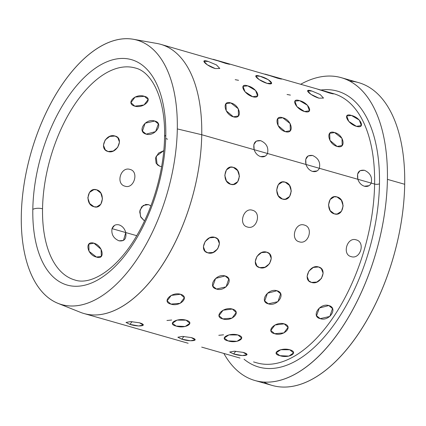 <?xml version="1.0" encoding="UTF-8"?>
<svg xmlns="http://www.w3.org/2000/svg" width="426" height="426" viewBox="0 0 426 426"><rect width="100%" height="100%" fill="white"/><g stroke="black" fill="none" stroke-linecap="round" stroke-linejoin="round"><path stroke-width="0.64" d="M135.314 68.011A110.217 56.93 -74.1 0 0 42.541 208.809A110.217 56.93 105.9 0 1 135.314 68.011C151.821 71.717 165.57 98.864 164.564 136.858A6.997 2.753 1 0 1 165.794 135.33A117.214 60.545 105.9 0 1 97.479 280.106A117.214 60.545 105.9 0 1 32.813 209.374A6.997 2.753 1 0 1 42.541 208.809A110.217 56.93 -74.1 0 0 74.816 279.983A110.217 56.93 105.9 0 1 42.541 208.809A6.997 2.753 -179 0 0 32.813 209.374A117.214 60.545 105.9 0 1 101.132 64.603A117.214 60.545 105.9 0 1 165.794 135.33A6.997 2.753 -179 0 0 164.564 136.858C164.164 168.707 153.877 205.982 137.758 233.927C117.368 270.02 90.653 285.617 74.816 279.983M165.719 138.407A6.997 2.753 -179 0 0 167.588 139.185M133.386 39.277L157.04 43.484A139.962 72.292 105.9 0 1 201.748 134.728L177.307 128.918L201.748 134.728A139.962 72.292 105.9 0 1 159.931 268.582A139.962 72.292 105.9 0 1 80.328 312.279L58.016 303.371A137.513 71.03 -74.1 0 0 136.229 260.435A137.513 71.03 -74.1 0 0 177.307 128.918A137.513 71.03 -74.1 0 0 133.386 39.277A137.513 71.03 -74.1 0 0 21.3 215.785A137.513 71.03 -74.1 0 0 58.016 303.371M341.306 77.676L358.591 82.612A157.455 81.329 105.9 0 1 404.7 184.288L387.415 179.357L404.7 184.288A157.455 81.329 105.9 0 1 272.171 385.429L254.886 380.498A157.455 81.329 -74.1 0 0 387.415 179.357A157.455 81.329 -74.1 0 0 341.306 77.676A157.455 81.329 -74.1 0 0 300.676 84.273A157.455 81.329 105.9 0 1 387.415 179.357A157.455 81.329 105.9 0 1 322.903 351.865A157.455 81.329 105.9 0 1 223.858 353.447A157.455 81.329 -74.1 0 0 254.886 380.498M21.3 215.785A137.513 71.03 105.9 0 1 101.447 45.944A137.513 71.03 105.9 0 1 177.307 128.918A137.513 71.03 105.9 0 1 97.16 298.759A137.513 71.03 105.9 0 1 21.3 215.785M32.813 209.374A117.214 60.545 -74.1 0 0 97.479 280.106A117.214 60.545 -74.1 0 0 165.794 135.33A117.214 60.545 -74.1 0 0 101.132 64.603A117.214 60.545 -74.1 0 0 32.813 209.374M263.795 382.037A157.455 81.329 -74.1 0 0 355.364 338.169A157.455 81.329 -74.1 0 0 404.7 184.288A157.455 81.329 -74.1 0 0 349.687 81.073M244.045 359.209A143.461 74.103 -74.1 0 0 330.443 329.479A143.461 74.103 -74.1 0 0 379.475 183.776A143.461 74.103 -74.1 0 0 320.863 90.035A143.461 74.103 105.9 0 1 379.475 183.776A3.499 1.374 1 0 1 374.608 184.059A139.962 72.292 -74.1 0 0 333.627 93.677A139.962 72.292 105.9 0 1 374.608 184.059A3.499 1.374 -179 0 0 379.475 183.776A143.461 74.103 105.9 0 1 330.443 329.479A143.461 74.103 105.9 0 1 244.045 359.209M188.143 343.255L83.943 313.515A139.962 72.292 -74.1 0 0 201.748 134.728L254.136 149.675C255.376 153.243 257.554 155.559 260.664 156.624C263.816 157.343 266.085 156.299 267.475 153.482L305.996 164.479C307.237 168.041 309.409 170.357 312.519 171.422C315.671 172.147 317.945 171.098 319.335 168.286L357.856 179.277C359.097 182.845 361.269 185.156 364.379 186.226C367.531 186.945 369.805 185.896 371.195 183.084L374.608 184.059A139.962 72.292 105.9 0 1 256.803 362.851A139.962 72.292 -74.1 0 0 374.608 184.059L371.195 183.084C372.473 177.189 370.215 172.919 364.416 170.278C358.804 169.66 356.621 172.663 357.856 179.277L319.335 168.286C320.618 162.386 318.355 158.115 312.562 155.474C306.949 154.862 304.76 157.86 305.996 164.479L267.475 153.482C268.758 147.588 266.5 143.317 260.701 140.676C255.089 140.058 252.9 143.061 254.136 149.675L201.748 134.728A139.962 72.292 -74.1 0 0 160.762 44.347L216.967 60.577M320.741 90.115L329.319 92.98L320.741 90.115C329.852 92.394 338.963 95.435 329.319 92.98C338.963 95.435 329.852 92.394 320.741 90.115L329.319 92.98L333.452 93.874L330.251 92.714L278.396 77.915L281.591 79.071L277.459 78.176L268.881 75.317L277.459 78.176C287.103 80.631 277.992 77.596 268.881 75.317C277.992 77.596 287.103 80.631 277.459 78.176L268.881 75.317M217.026 60.519L225.604 63.378L217.026 60.519C226.137 62.792 235.243 65.833 225.604 63.378C235.243 65.833 226.137 62.792 217.026 60.519L225.604 63.378L229.731 64.273L226.536 63.117L213.112 59.283M311.97 91.068C302.582 87.937 310.011 95.477 318.967 98.172L310.943 94.354L307.588 90.818L311.97 91.068L320.166 94.519L323.504 98.076L320.166 94.519L311.97 91.068L307.588 90.818L310.943 94.354L318.967 98.172L323.504 98.076L318.967 98.172C310.011 95.477 302.582 87.937 311.97 91.068L320.166 94.519L323.504 98.076L320.166 94.519L311.97 91.068M260.116 76.27C250.728 73.134 258.151 80.674 267.107 83.374C276.735 85.977 269.312 78.437 260.116 76.27L268.305 79.715L271.65 83.278L267.107 83.374L259.083 79.555L255.733 76.014L260.116 76.27L255.733 76.014L259.083 79.555L267.107 83.374L271.65 83.278L268.305 79.715L260.116 76.27C269.312 78.437 276.735 85.977 267.107 83.374C258.151 80.674 250.728 73.134 260.116 76.27M208.255 61.466C198.867 58.335 206.29 65.876 215.247 68.57L207.222 64.752L203.873 61.216L208.255 61.466L216.451 64.917L219.789 68.474L216.451 64.917L208.255 61.466L203.873 61.216L207.222 64.752L215.247 68.57L219.789 68.474L215.247 68.57C206.29 65.876 198.867 58.335 208.255 61.466L216.451 64.917L219.789 68.474L216.451 64.917L208.255 61.466M351.466 115.473C342.169 112.262 347.403 123.79 356.397 126.33C365.987 129.094 360.753 117.565 351.466 115.473L359.299 120.068L361.328 125.574L356.397 126.33L348.777 121.41L346.716 115.952L351.466 115.473L346.716 115.952L348.777 121.41L356.397 126.33L361.328 125.574L359.299 120.068L351.466 115.473C360.753 117.565 365.987 129.094 356.397 126.33C347.403 123.79 342.169 112.262 351.466 115.473M299.606 100.669C290.308 97.458 295.548 108.992 304.537 111.532C314.127 114.296 308.893 102.762 299.606 100.669L307.439 105.265L309.468 110.776L304.537 111.532L296.917 106.612L294.856 101.154L299.606 100.669L294.856 101.154L296.917 106.612L304.537 111.532L309.468 110.776L307.439 105.265L299.606 100.669C308.893 102.762 314.127 114.296 304.537 111.532C295.548 108.992 290.308 97.458 299.606 100.669M247.751 85.871C238.453 82.66 243.688 94.189 252.682 96.729C262.272 99.492 257.038 87.964 247.751 85.871L255.584 90.466L257.613 95.972L252.682 96.729L245.062 91.814L243.001 86.35L247.751 85.871L243.001 86.35L245.062 91.814L252.682 96.729L257.613 95.972L255.584 90.466L247.751 85.871C257.038 87.964 262.272 99.492 252.682 96.729C243.688 94.189 238.453 82.66 247.751 85.871M334.58 132.561C325.373 129.318 328.063 144.047 337.115 146.438C346.647 149.35 343.958 134.616 334.58 132.561L342.003 138.375L342.19 145.527L337.115 146.438L329.937 140.372L329.676 133.301L334.58 132.561L329.676 133.301L329.937 140.372L337.115 146.438L342.19 145.527L342.003 138.375L334.58 132.561C343.958 134.616 346.647 149.35 337.115 146.438C328.063 144.047 325.373 129.318 334.58 132.561M282.726 117.762C273.519 114.514 276.208 129.248 285.255 131.639C294.787 134.552 292.098 119.818 282.726 117.762L290.149 123.572L290.335 130.723L285.255 131.639L278.082 125.574L277.816 118.503L282.726 117.762L277.816 118.503L278.082 125.574L285.255 131.639L290.335 130.723L290.149 123.572L282.726 117.762C292.098 119.818 294.787 134.552 285.255 131.639C276.208 129.248 273.519 114.514 282.726 117.762M230.865 102.964C221.658 99.716 224.348 114.45 233.395 116.836C242.932 119.754 240.243 105.02 230.865 102.964L238.288 108.774L238.475 115.925L233.395 116.836L226.222 110.771L225.956 103.699L230.865 102.964L225.956 103.699L226.222 110.771L233.395 116.836L238.475 115.925L238.288 108.774L230.865 102.964C240.243 105.02 242.932 119.754 233.395 116.836C224.348 114.45 221.658 99.716 230.865 102.964M356.125 239.849C347.131 236.728 341.828 254.524 351.125 256.612C360.412 259.828 365.716 242.032 356.125 239.849L356.392 239.934L356.125 239.849C365.716 242.032 360.412 259.828 351.125 256.612L350.859 256.527L351.125 256.612C341.828 254.524 347.131 236.728 356.125 239.849C347.131 236.728 341.828 254.524 351.125 256.612C360.412 259.828 365.716 242.032 356.125 239.849C365.716 242.032 360.412 259.828 351.125 256.612C341.828 254.524 347.131 236.728 356.125 239.849M304.265 225.05C295.277 221.93 289.968 239.726 299.27 241.814C308.552 245.03 313.855 227.228 304.265 225.05L304.537 225.13L304.265 225.05C313.855 227.228 308.552 245.03 299.27 241.814L298.999 241.728L299.27 241.814C289.968 239.726 295.277 221.93 304.265 225.05C295.277 221.93 289.968 239.726 299.27 241.814L298.738 241.633L299.27 241.814C308.552 245.03 313.855 227.228 304.265 225.05C313.855 227.228 308.552 245.03 299.27 241.814C289.968 239.726 295.277 221.93 304.265 225.05M252.405 210.247C243.416 207.127 238.107 224.928 247.41 227.01C256.692 230.232 262.001 212.43 252.405 210.247L252.677 210.332L252.405 210.247C262.001 212.43 256.692 230.232 247.41 227.01L247.144 226.93L247.41 227.01C238.107 224.928 243.416 207.127 252.405 210.247C243.416 207.127 238.107 224.928 247.41 227.01C256.692 230.232 262.001 212.43 252.405 210.247C262.001 212.43 256.692 230.232 247.41 227.01C238.107 224.928 243.416 207.127 252.405 210.247M318.557 266.964C309.606 263.96 302.125 280.361 311.512 282.417C320.703 285.665 328.19 269.259 318.557 266.964L321.289 268.577L323.142 273.204L321.412 278.476L316.843 282.044L311.512 282.417L308.823 280.846L307.103 276.362L308.871 271.122L313.318 267.427L318.557 266.964L313.318 267.427L308.871 271.122L307.103 276.362L308.823 280.846L311.512 282.417L316.843 282.044L321.412 278.476L323.142 273.204L321.289 268.577L318.557 266.964C328.19 269.259 320.703 285.665 311.512 282.417C302.125 280.361 309.606 263.96 318.557 266.964M266.703 252.165C257.746 249.157 250.264 265.563 259.652 267.619C268.849 270.867 276.33 254.46 266.703 252.165L269.429 253.774L271.282 258.401L269.551 263.673L264.983 267.246L259.652 267.619L256.963 266.048L255.249 261.559L257.011 256.319L261.457 252.623L266.703 252.165L261.457 252.623L257.011 256.319L255.249 261.559L256.963 266.048L259.652 267.619L264.983 267.246L269.551 263.673L271.282 258.401L269.429 253.774L266.703 252.165C276.33 254.46 268.849 270.867 259.652 267.619C250.264 265.563 257.746 249.157 266.703 252.165M214.842 237.367C205.886 234.359 198.404 250.765 207.797 252.815C216.988 256.069 224.47 239.662 214.842 237.367L217.569 238.975L219.427 243.603L217.697 248.875L213.122 252.448L207.797 252.815L205.103 251.249L203.388 246.76L205.151 241.521L209.597 237.825L214.842 237.367L209.597 237.825L205.151 241.521L203.388 246.76L205.103 251.249L207.797 252.815L213.122 252.448L217.697 248.875L219.427 243.603L217.569 238.975L214.842 237.367C224.47 239.662 216.988 256.069 207.797 252.815C198.404 250.765 205.886 234.359 214.842 237.367M328.808 305.543C319.867 302.673 310.719 316.571 320.192 318.632C329.298 321.875 338.452 307.977 328.808 305.543L332.498 308.546L329.82 316.443L320.192 318.632L316.566 315.778L319.314 308.035L328.808 305.543L319.314 308.035L316.566 315.778L320.192 318.632L329.82 316.443L332.498 308.546L328.808 305.543C338.452 307.977 329.298 321.875 320.192 318.632C310.719 316.571 319.867 302.673 328.808 305.543M276.948 290.745C268.007 287.875 258.859 301.768 268.332 303.834C277.443 307.071 286.591 293.179 276.948 290.745L280.638 293.743L277.96 301.645L268.332 303.834L264.711 300.98L267.459 293.232L276.948 290.745L267.459 293.232L264.711 300.98L268.332 303.834L277.96 301.645L280.638 293.743L276.948 290.745C286.591 293.179 277.443 307.071 268.332 303.834C258.859 301.768 268.007 287.875 276.948 290.745M225.093 275.947C216.147 273.077 206.999 286.97 216.472 289.03C225.583 292.273 234.731 278.375 225.093 275.947L228.778 278.945L226.105 286.842L216.472 289.03L212.851 286.176L215.599 278.434L225.093 275.947L215.599 278.434L212.851 286.176L216.472 289.03L226.105 286.842L228.778 278.945L225.093 275.947C234.731 278.375 225.583 292.273 216.472 289.03C206.999 286.97 216.147 273.077 225.093 275.947M284.222 323.861C275.271 321.145 265.079 331.582 274.621 333.691C283.663 336.886 293.855 326.449 284.222 323.861L288.051 327.333L283.945 332.903L274.621 333.691L270.84 330.475L274.967 325.011L284.222 323.861L274.967 325.011L270.84 330.475L274.621 333.691L283.945 332.903L288.051 327.333L284.222 323.861C293.855 326.449 283.663 336.886 274.621 333.691C265.079 331.582 275.271 321.145 284.222 323.861M232.362 309.063C223.41 306.342 213.218 316.779 222.766 318.893C231.803 322.083 241.995 311.646 232.362 309.063L236.19 312.535L232.085 318.1L222.766 318.893L218.98 315.677L223.107 310.208L232.362 309.063L223.107 310.208L218.98 315.677L222.766 318.893L232.085 318.1L236.19 312.535L232.362 309.063C241.995 311.646 231.803 322.083 222.766 318.893C213.218 316.779 223.41 306.342 232.362 309.063M180.507 294.265C171.55 291.544 161.358 301.981 170.906 304.095C179.942 307.284 190.134 296.847 180.507 294.265L184.336 297.737L180.225 303.301L170.906 304.095L167.125 300.878L171.247 295.41L180.507 294.265L171.247 295.41L167.125 300.878L170.906 304.095L180.225 303.301L184.336 297.737L180.507 294.265C190.134 296.847 179.942 307.284 170.906 304.095C161.358 301.981 171.55 291.544 180.507 294.265M289.786 349.762C280.803 347.201 270.26 353.468 279.861 355.667C288.844 358.772 299.387 352.504 289.786 349.762L293.573 352.909L288.887 356.104L279.861 355.667L276.08 352.866L280.761 349.719L289.786 349.762L280.761 349.719L276.08 352.866L279.861 355.667L288.887 356.104L293.573 352.909L289.786 349.762C299.387 352.504 288.844 358.772 279.861 355.667C270.26 353.468 280.803 347.201 289.786 349.762M237.932 334.964C228.943 332.402 218.405 338.67 228.001 340.869C236.989 343.974 247.527 337.706 237.932 334.964L241.712 338.106L237.032 341.306L228.001 340.869L224.22 338.063L228.9 334.916L237.932 334.964L228.9 334.916L224.22 338.063L228.001 340.869L237.032 341.306L241.712 338.106L237.932 334.964C247.527 337.706 236.989 343.974 228.001 340.869C218.405 338.67 228.943 332.402 237.932 334.964M186.071 320.166C177.088 317.599 166.545 323.872 176.146 326.066C185.129 329.176 195.667 322.903 186.071 320.166L189.852 323.307L185.172 326.502L176.146 326.066L172.36 323.265L177.046 320.118L186.071 320.166L177.046 320.118L172.36 323.265L176.146 326.066L185.172 326.502L189.852 323.307L186.071 320.166C195.667 322.903 185.129 329.176 176.146 326.066C166.545 323.872 177.088 317.599 186.071 320.166M235.775 351.242L233.602 353.963C242.554 356.951 252.725 355.279 243.182 352.387L247.005 354.698L242.325 355.561L233.602 353.963L229.715 352.036L234.391 351.2L243.182 352.387L234.391 351.2L229.715 352.036L233.602 353.963L242.325 355.561L247.005 354.698L243.182 352.387C252.725 355.279 242.554 356.951 233.602 353.963L235.775 351.242M183.92 336.444L181.742 339.165C190.694 342.153 200.864 340.48 191.322 337.589L195.145 339.9L190.465 340.757L181.742 339.165L177.855 337.238L182.536 336.402L191.322 337.589L182.536 336.402L177.855 337.238L181.742 339.165L190.465 340.757L195.145 339.9L191.322 337.589C200.864 340.48 190.694 342.153 181.742 339.165L183.92 336.444M132.06 321.646L129.882 324.362C138.833 327.354 149.004 325.682 139.462 322.791L143.29 325.097L138.61 325.959L129.882 324.362L126 322.439L130.675 321.598L139.462 322.791L130.675 321.598L126 322.439L129.882 324.362L138.61 325.959L143.29 325.097L139.462 322.791C149.004 325.682 138.833 327.354 129.882 324.362L132.06 321.646M256.803 362.851L253.555 361.919M240.008 358.058L201.7 347.115M336.993 196.945C327.945 193.745 325.176 211.722 334.389 213.879C343.761 217.026 346.53 199.048 336.993 196.945L341.348 200.193L343.154 205.833L341.476 211.285L337.131 214.038L334.389 213.879L330.15 210.609L328.515 204.943L330.129 199.496L334.293 196.775L336.993 196.945L334.293 196.775L330.129 199.496L328.515 204.943L330.15 210.609L334.389 213.879L337.131 214.038L341.476 211.285L343.154 205.833L341.348 200.193L336.993 196.945C346.53 199.048 343.761 217.026 334.389 213.879C325.176 211.722 327.945 193.745 336.993 196.945M285.132 182.147C276.085 178.941 273.316 196.924 282.529 199.075C291.901 202.228 294.67 184.245 285.132 182.147L289.488 185.395L291.293 191.034L289.621 196.487L285.271 199.24L282.529 199.075L278.295 195.811L276.655 190.14L278.274 184.698L282.433 181.977L285.132 182.147L282.433 181.977L278.274 184.698L276.655 190.14L278.295 195.811L282.529 199.075L285.271 199.24L289.621 196.487L291.293 191.034L289.488 185.395L285.132 182.147C294.67 184.245 291.901 202.228 282.529 199.075C273.316 196.924 276.085 178.941 285.132 182.147M233.278 167.343C224.225 164.143 221.461 182.12 230.668 184.277C240.04 187.424 242.809 169.447 233.278 167.343L237.633 170.592L239.439 176.231L237.761 181.684L233.411 184.437L230.668 184.277L226.435 181.007L224.795 175.342L226.414 169.899L230.572 167.178L233.278 167.343L230.572 167.178L226.414 169.899L224.795 175.342L226.435 181.007L230.668 184.277L233.411 184.437L237.761 181.684L239.439 176.231L237.633 170.592L233.278 167.343C242.809 169.447 240.04 187.424 230.668 184.277C221.461 182.12 224.225 164.143 233.278 167.343M119.083 224.885C122.448 226.089 124.674 228.645 125.766 232.559L112.017 228.634C111.186 234.38 113.534 238.448 119.046 240.834C124.349 241.537 126.591 238.778 125.766 232.559C124.674 228.645 122.448 226.089 119.083 224.885C115.654 224.151 113.3 225.397 112.017 228.634L114.519 225.386L112.017 228.634C111.186 234.38 113.534 238.448 119.046 240.834C113.534 238.448 111.186 234.38 112.017 228.634C113.3 225.397 115.654 224.151 119.083 224.885C122.448 226.084 124.674 228.645 125.766 232.559L136.741 235.69L125.766 232.559L123.46 240.424L119.046 240.834L123.46 240.424L125.766 232.559C124.674 228.645 122.448 226.084 119.083 224.885L118.817 224.816M148.488 204.613L143.227 205.439L139.952 210.231L140.495 216.483L144.483 220.977L140.846 217.217L139.701 211.807L141.608 206.898L145.74 204.448L148.488 204.613L150.884 205.859L148.488 204.613L145.74 204.448L141.608 206.898L139.701 211.807L140.846 217.217L144.483 220.977L140.495 216.483L139.952 210.231L143.227 205.439L148.488 204.613L150.884 205.859L148.488 204.613M96.627 189.81C87.208 186.668 84.439 204.65 94.018 206.743C103.023 209.954 105.792 191.972 96.627 189.81L100.845 193.084L102.458 198.75L100.85 204.198L96.718 206.914L94.018 206.743L89.646 203.495L87.82 197.861L89.503 192.408L93.88 189.65L96.627 189.81L93.88 189.65L89.503 192.408L87.82 197.861L89.646 203.495L94.018 206.743L96.718 206.914L100.85 204.198L102.458 198.75L100.845 193.084L96.627 189.81C105.792 191.972 103.023 209.954 94.018 206.743C84.439 204.65 87.208 186.668 96.627 189.81M130.036 169.436C120.718 166.204 115.409 184.005 125.042 186.199C133.993 189.309 139.297 171.508 130.036 169.436L130.308 169.521L130.036 169.436C139.297 171.508 133.993 189.309 125.042 186.199L124.77 186.114L125.042 186.199C115.409 184.005 120.718 166.204 130.036 169.436C120.718 166.204 115.409 184.005 125.042 186.199C133.993 189.309 139.297 171.508 130.036 169.436C139.297 171.508 133.993 189.309 125.042 186.199C115.409 184.005 120.718 166.204 130.036 169.436M163.786 150.655L158.557 153.083L155.527 157.998L156.092 163.217L159.904 166.31L161.646 166.566L159.904 166.31L157.167 164.697L156.134 156.278L163.786 150.655L156.134 156.278L157.167 164.697L159.904 166.31L161.646 166.566L159.904 166.31L156.092 163.217L155.527 157.998L158.557 153.083L163.786 150.655M115.089 136.059C105.866 132.774 98.385 149.18 108.044 151.512C116.969 154.484 124.451 138.077 115.089 136.059L117.778 137.619L119.477 142.092L117.709 147.327L113.273 151.038L108.044 151.512L105.313 149.893L103.438 145.25L105.163 139.973L109.754 136.416L115.089 136.059L109.754 136.416L105.163 139.973L103.438 145.25L105.313 149.893L108.044 151.512L113.273 151.038L117.709 147.327L119.477 142.092L117.778 137.619L115.089 136.059C124.451 138.077 116.969 154.484 108.044 151.512C98.385 149.18 105.866 132.774 115.089 136.059M154.755 121.048C145.623 117.757 136.474 131.65 146.139 134.131C155.059 136.954 164.207 123.061 154.755 121.048L158.371 123.881L155.612 131.607L146.139 134.131L142.444 131.112L145.112 123.194L154.755 121.048L145.112 123.194L142.444 131.112L146.139 134.131L155.612 131.607L158.371 123.881L154.755 121.048C164.207 123.061 155.059 136.954 146.139 134.131C136.474 131.65 145.623 117.757 154.755 121.048M144.382 96.329C135.33 93.07 125.137 103.507 134.781 106.159C143.722 108.811 153.914 98.374 144.382 96.329L148.157 99.508L144.025 104.961L134.781 106.159L130.947 102.65L135.053 97.069L144.382 96.329L135.053 97.069L130.947 102.65L134.781 106.159L144.025 104.961L148.157 99.508L144.382 96.329C153.914 98.374 143.722 108.811 134.781 106.159C125.137 103.507 135.33 93.07 144.382 96.329M93.933 243.182C84.353 240.312 87.042 255.046 96.462 257.059C105.627 260.35 102.938 245.616 93.933 243.182L101.074 249.279L101.351 256.34L96.462 257.059L89.007 251.281L88.832 244.119L93.933 243.182L88.832 244.119L89.007 251.281L96.462 257.059L101.351 256.34L101.074 249.279L93.933 243.182C102.938 245.616 105.627 260.35 96.462 257.059C87.042 255.046 84.353 240.312 93.933 243.182M371.195 183.084C369.805 185.896 367.531 186.945 364.379 186.226C361.269 185.156 359.097 182.845 357.856 179.277L371.195 183.084L357.856 179.277C356.621 172.663 358.804 169.66 364.416 170.278C370.215 172.919 372.473 177.189 371.195 183.084C372.473 177.189 370.215 172.919 364.416 170.278L359.986 170.693L357.579 174.159L357.856 179.277C359.097 182.845 361.269 185.156 364.379 186.226L368.932 185.731L364.379 186.226C361.269 185.156 359.097 182.845 357.856 179.277L357.579 174.159L359.986 170.693L364.416 170.278C370.215 172.919 372.473 177.189 371.195 183.084L371.03 183.436M319.335 168.286C317.945 171.098 315.671 172.147 312.519 171.422C309.409 170.357 307.237 168.041 305.996 164.479L319.335 168.286L305.996 164.479C304.76 157.86 306.949 154.862 312.562 155.474C318.355 158.115 320.618 162.386 319.335 168.286C320.618 162.386 318.355 158.115 312.562 155.474L308.131 155.895L305.724 159.356L305.996 164.479C307.237 168.041 309.409 170.357 312.519 171.422L317.072 170.933L312.519 171.422C309.409 170.357 307.237 168.041 305.996 164.479L305.724 159.356L308.131 155.895L312.562 155.474C318.355 158.115 320.618 162.386 319.335 168.286L319.175 168.632M267.475 153.482C266.085 156.299 263.816 157.343 260.664 156.624C257.554 155.559 255.376 153.243 254.136 149.675L267.475 153.482L254.136 149.675C252.9 143.061 255.089 140.058 260.701 140.676C266.5 143.317 268.758 147.588 267.475 153.482C268.758 147.588 266.5 143.317 260.701 140.676L256.271 141.097L253.864 144.558L254.136 149.675C255.376 153.243 257.554 155.559 260.664 156.624L265.212 156.134L260.664 156.624C257.554 155.559 255.376 153.243 254.136 149.675L253.864 144.558L256.271 141.097L260.701 140.676C266.5 143.317 268.758 147.588 267.475 153.482L267.315 153.834M290.404 95.104L287.065 94.487L290.404 95.104M149.84 332.317L136.293 328.457M238.544 80.306L235.205 79.683L238.544 80.306M218.794 335.305L223.543 334.82L218.794 335.305M166.939 320.501L171.689 320.022L166.939 320.501M320.682 90.179L316.832 88.885M268.827 75.381L226.536 63.117M119.046 240.834C113.534 238.448 111.186 234.38 112.017 228.634L125.766 232.559C126.591 238.778 124.349 241.537 119.046 240.834M333.627 93.677L330.251 92.714M278.396 77.915L264.972 74.087"/></g></svg>

